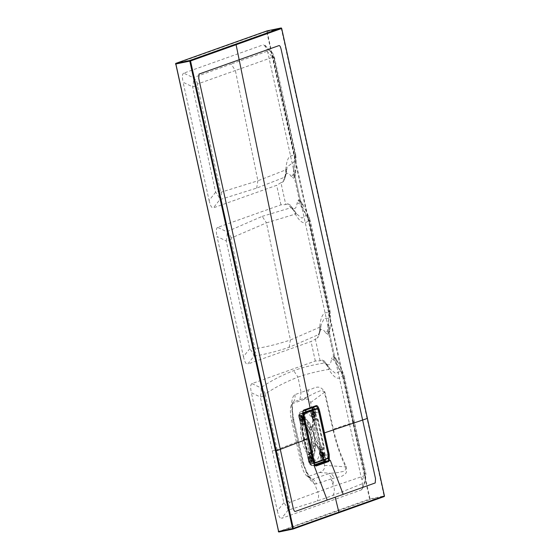 <?xml version="1.0" encoding="UTF-8"?>
<svg xmlns="http://www.w3.org/2000/svg" width="560" height="560" viewBox="0 0 560 560"><rect width="100%" height="100%" fill="white"/><g stroke="black" fill="none" stroke-linecap="round" stroke-linejoin="round"><path stroke-width="0.42" stroke-dasharray="2.8 2.1" d="M311.178 458.955L311.423 458.899A5.404 1.624 78.3 0 0 311.332 458.5A3.199 0.966 -101.7 0 1 311.206 457.926L312.179 455.742L311.101 457.716A5.509 1.659 78.3 0 0 309.029 454.09A3.199 0.966 -101.7 0 1 308.875 454.146A3.199 0.966 -101.7 0 1 308.84 454.153A5.404 1.624 78.3 0 0 308.784 454.16A5.404 1.624 78.3 0 0 308.721 454.174L307.447 454.839L308.777 460.894A3.605 1.085 78.3 0 0 310.163 463.946A3.605 1.085 78.3 0 0 310.534 464.051A3.605 1.085 78.3 0 0 310.583 464.044L312.354 463.407L311.423 458.899L312.543 458.668L313.488 462.959L310.352 463.883A3.402 1.022 -101.7 0 1 309.96 463.792A3.402 1.022 -101.7 0 1 308.651 460.908L307.321 454.86L308.574 454.412A5.201 1.561 -101.7 0 1 308.693 454.384A3.402 1.022 78.3 0 0 308.742 454.377A5.208 1.568 -101.7 0 1 311.052 458.409A3.402 1.022 78.3 0 0 311.087 458.57A5.201 1.561 -101.7 0 1 311.178 458.955L312.354 463.407L323.547 459.816L321.384 460.194L323.162 459.557A3.605 1.085 78.3 0 0 323.414 455.679L322.084 449.624L320.726 449.897A5.404 1.624 78.3 0 0 320.614 449.953A3.199 0.966 -101.7 0 1 320.509 450.002A3.199 0.966 -101.7 0 1 320.446 450.009L320.565 448.28L316.47 441.133A7.994 2.401 -101.7 0 1 314.048 430.101L314.629 421.288L313.747 419.531A3.199 0.966 -101.7 0 1 313.873 419.468A3.199 0.966 -101.7 0 1 313.908 419.461A5.404 1.624 78.3 0 0 313.964 419.454A5.404 1.624 78.3 0 0 314.027 419.44L315.301 418.775L313.971 412.72A3.605 1.085 78.3 0 0 312.256 409.556M301.791 423.556L300.538 424.004L299.208 417.956A3.402 1.022 -101.7 0 1 299.208 414.512A3.402 1.022 -101.7 0 1 299.446 414.288L301.217 413.658L302.162 417.956A5.201 1.561 -101.7 0 1 302.246 418.341A3.402 1.022 78.3 0 0 302.281 418.509A5.208 1.568 -101.7 0 1 301.952 423.479A3.402 1.022 78.3 0 0 301.903 423.507A5.201 1.561 -101.7 0 1 301.791 423.556L302.022 423.717A5.404 1.624 78.3 0 0 302.141 423.661A3.199 0.966 -101.7 0 1 302.246 423.612A3.199 0.966 -101.7 0 1 302.309 423.605L304.164 424.067A3.199 0.966 78.3 0 0 303.366 423.381A3.199 0.966 78.3 0 0 303.261 423.43A5.404 1.624 -101.7 0 1 303.142 423.486L300.769 424.165L303.142 423.486A1.4 1.337 70.4 0 1 304.752 424.578A6.804 2.044 78.3 0 0 304.899 424.508A1.799 0.539 -101.7 0 1 305.41 424.872L309.932 432.768A6.601 1.988 -101.7 0 1 311.934 441.882L311.29 451.619A1.799 0.539 -101.7 0 1 311.003 452.277A6.804 2.044 78.3 0 0 310.849 452.305L309.589 452.753L303.492 425.026L304.752 424.578M310.422 410.585L311.325 414.715A5.404 1.624 78.3 0 0 311.423 415.114A3.199 0.966 -101.7 0 1 311.542 415.688L312.921 418.306L312.34 427.119A7.994 2.401 -101.7 0 1 311.864 429.31A7.994 2.401 -101.7 0 1 311.227 429.982A7.994 2.401 -101.7 0 1 309.106 428.267L304.423 420.42A1.4 0.98 -29.8 0 0 305.795 419.083A1.799 0.539 -101.7 0 1 305.34 417.76A6.804 2.044 78.3 0 0 305.235 417.249L304.29 412.951L312.41 410.06L313.355 414.358A6.804 2.044 78.3 0 0 313.474 414.862A1.799 0.539 -101.7 0 1 313.628 416.29L312.984 426.027A6.601 1.988 -101.7 0 1 310.317 426.979L305.795 419.083M301.651 418.138A3.402 1.022 78.3 0 0 300.342 415.254A3.402 1.022 78.3 0 0 299.677 418.691A3.402 1.022 78.3 0 0 301.644 421.575A3.402 1.022 78.3 0 0 301.651 418.138M313.656 413.861A3.402 1.022 78.3 0 0 312.347 410.977A3.402 1.022 78.3 0 0 311.682 414.414A3.402 1.022 78.3 0 0 313.656 417.298A3.402 1.022 78.3 0 0 313.656 413.861M310.254 410.438L312.025 409.808A3.402 1.022 -101.7 0 1 313.726 412.776L315.056 418.831L313.803 419.279A5.201 1.561 -101.7 0 1 313.684 419.307A3.402 1.022 78.3 0 0 313.635 419.314A5.208 1.568 -101.7 0 1 312.515 418.327A5.208 1.568 -101.7 0 1 311.325 415.282A3.402 1.022 78.3 0 0 311.29 415.121A5.201 1.561 -101.7 0 1 311.199 414.736L310.296 410.627M322.672 454.86A3.402 1.022 78.3 0 0 321.363 451.983A3.402 1.022 78.3 0 0 320.698 455.413A3.402 1.022 78.3 0 0 322.665 458.304A3.402 1.022 78.3 0 0 322.672 454.86M323.169 455.735A3.402 1.022 -101.7 0 1 322.931 459.403L321.16 460.033L320.215 455.735A5.201 1.561 -101.7 0 1 320.131 455.35A3.402 1.022 78.3 0 0 320.096 455.182A5.208 1.568 -101.7 0 1 319.907 451.486A5.208 1.568 -101.7 0 1 320.425 450.212A3.402 1.022 78.3 0 0 320.474 450.184A5.201 1.561 -101.7 0 1 320.586 450.135L321.839 449.687L323.169 455.735L327.901 454.748A3.605 1.085 -101.7 0 1 327.642 458.633L322.931 459.403M310.667 459.144A3.402 1.022 78.3 0 0 309.358 456.26A3.402 1.022 78.3 0 0 308.693 459.697A3.402 1.022 78.3 0 0 310.66 462.581A3.402 1.022 78.3 0 0 310.667 459.144M305.41 424.872A1.4 0.98 -29.8 0 0 305.319 424.452A1.4 0.98 -29.8 0 0 304.178 424.074L308.868 431.949A7.994 2.401 -101.7 0 1 311.29 442.974L310.485 452.753L309.008 454.083L310.366 452.879L310.611 451.955L311.192 443.142A8.204 2.464 78.3 0 0 308.707 431.823L304.612 424.676L302.316 423.57A5.509 1.659 78.3 0 0 302.61 419.097L304.409 420.406L302.617 418.866A3.199 0.966 -101.7 0 1 302.491 418.299A5.404 1.624 78.3 0 0 302.407 417.893L301.364 413.42L299.593 414.057A3.605 1.085 78.3 0 0 299.334 414.288A3.605 1.085 78.3 0 0 299.334 417.935L300.664 423.99L301.784 423.759A1.603 1.526 70.4 0 1 303.625 425.012L309.722 452.739A1.603 1.526 70.4 0 1 308.567 454.608L307.447 454.636M313.782 413.84A3.199 0.966 -101.7 0 1 313.782 417.081A3.199 0.966 -101.7 0 1 313.516 417.298A3.199 0.966 -101.7 0 1 311.927 414.358A3.199 0.966 -101.7 0 1 312.221 411.033A3.199 0.966 -101.7 0 1 312.55 411.131A3.199 0.966 -101.7 0 1 313.782 413.84M322.798 454.846A3.199 0.966 -101.7 0 1 322.798 458.087A3.199 0.966 -101.7 0 1 322.532 458.304A3.199 0.966 -101.7 0 1 320.943 455.364A3.199 0.966 -101.7 0 1 321.237 452.032A3.199 0.966 -101.7 0 1 321.566 452.13A3.199 0.966 -101.7 0 1 322.798 454.846M301.777 418.117A3.199 0.966 -101.7 0 1 301.777 421.358A3.199 0.966 -101.7 0 1 301.511 421.582A3.199 0.966 -101.7 0 1 299.922 418.635A3.199 0.966 -101.7 0 1 300.216 415.31A3.199 0.966 -101.7 0 1 300.545 415.408A3.199 0.966 -101.7 0 1 301.777 418.117M310.793 459.123A3.199 0.966 -101.7 0 1 310.793 462.364A3.199 0.966 -101.7 0 1 310.527 462.581A3.199 0.966 -101.7 0 1 308.938 459.641A3.199 0.966 -101.7 0 1 309.232 456.316A3.199 0.966 -101.7 0 1 309.561 456.414A3.199 0.966 -101.7 0 1 310.793 459.123M302.162 417.956L303.527 417.662A5.404 1.624 -101.7 0 1 303.611 418.068A3.199 0.966 78.3 0 0 304.409 420.406L308.924 428.463A8.204 2.464 78.3 0 0 311.759 429.527A8.204 2.464 78.3 0 0 312.242 427.287L312.823 418.474L311.549 415.919A5.509 1.659 78.3 0 0 312.641 418.537A5.509 1.659 78.3 0 0 313.509 419.489A5.509 1.659 78.3 0 0 313.628 419.545L314.384 421.197L313.796 430.01A8.204 2.464 78.3 0 0 316.288 441.329L320.376 448.476L320.334 450.065A5.509 1.659 78.3 0 0 319.942 451.248A5.509 1.659 78.3 0 0 320.04 454.538L320.586 452.746L320.131 454.748A3.199 0.966 -101.7 0 1 320.257 455.315A5.404 1.624 78.3 0 0 320.341 455.721L321.16 460.033L322.511 459.956M313.985 456.323A1.4 0.903 -176.2 0 0 312.186 455.721L312.998 445.963A7.994 2.401 -101.7 0 1 314.307 443.058A7.994 2.401 -101.7 0 1 315.161 443.422A7.994 2.401 -101.7 0 1 316.225 444.808L320.383 452.585L316.064 444.682A8.204 2.464 78.3 0 0 314.972 443.261A8.204 2.464 78.3 0 0 312.753 445.865L312.179 455.742A3.199 0.966 78.3 0 0 312.452 458.269A5.404 1.624 -101.7 0 1 312.543 458.668L314.251 458.255A6.804 2.044 78.3 0 0 314.139 457.751A1.799 0.539 -101.7 0 1 313.985 456.323L314.629 446.586A6.601 1.988 -101.7 0 1 317.296 445.634L321.811 453.53A1.799 0.539 -101.7 0 1 322.266 454.853A6.804 2.044 78.3 0 0 322.371 455.364L323.316 459.655L315.196 462.546L314.251 458.255M312.697 417.634L313.509 419.489M322.196 447.734L317.674 439.838A6.601 1.988 -101.7 0 1 315.672 430.724L316.316 420.987A1.799 0.539 -101.7 0 1 316.61 420.336A6.804 2.044 78.3 0 0 316.757 420.301L318.017 419.853L324.114 447.58L322.854 448.028A6.804 2.044 78.3 0 0 322.714 448.098A1.799 0.539 -101.7 0 1 322.196 447.734A1.4 0.98 150.2 0 1 320.824 449.071L320.446 450.009M320.383 452.585L320.523 449.771M313.803 419.279L315.154 419.209A5.404 1.624 -101.7 0 1 315.084 419.223A5.404 1.624 -101.7 0 1 315.028 419.23A3.199 0.966 78.3 0 0 315 419.237A3.199 0.966 78.3 0 0 314.517 420.378L314.517 420.378A1.4 0.903 3.8 0 1 316.316 420.987M320.215 455.735L321.461 455.49A5.404 1.624 -101.7 0 1 321.377 455.084A3.199 0.966 78.3 0 0 320.586 452.746L320.586 452.732A1.4 0.98 -29.8 0 1 321.72 453.103L317.198 445.207A1.4 0.98 -29.8 0 0 316.225 444.808L316.064 444.682M308.574 454.412L309.841 453.943A5.404 1.624 -101.7 0 1 309.904 453.929A5.404 1.624 -101.7 0 1 309.96 453.915A3.199 0.966 78.3 0 0 309.995 453.915A3.199 0.966 78.3 0 0 310.478 452.774L310.478 452.774A1.4 0.903 -176.2 0 0 311.381 451.983A1.4 0.903 -176.2 0 0 311.29 451.619M304.395 412.734L301.217 413.658L302.582 413.364L303.527 417.662L305.235 417.249M321.986 449.449L323.204 449.393A1.603 1.526 -109.6 0 0 324.359 447.524L318.262 419.797A1.603 1.526 -109.6 0 0 316.421 418.544L315.056 418.831L316.407 418.754L315.154 419.209A1.4 1.337 -109.6 0 1 316.757 420.301M311.052 458.409L311.206 457.926M302.281 418.509L302.617 418.866M302.316 423.577L301.952 423.479M311.325 415.282L311.542 415.688M320.096 455.182L320.131 454.748M320.474 450.184L321.734 449.722A3.199 0.966 78.3 0 1 321.629 449.771A3.199 0.966 78.3 0 1 320.824 449.085L320.607 449.211M320.565 448.28L320.376 448.476A8.05 2.422 78.3 0 0 320.159 451.829L320.32 451.955M314.629 421.288L314.384 421.197A8.05 2.422 78.3 0 1 312.823 418.474L312.921 418.306M304.773 424.802L304.612 424.676A8.05 2.422 78.3 0 0 304.836 421.316L305.018 421.12M310.709 451.787L310.611 451.955A8.05 2.422 78.3 0 1 312.172 454.678L312.417 454.776M303.338 417.221L300.153 417.844C299.537 414.568 299.663 412.601 300.545 411.943L303.324 410.928C302.344 411.649 302.204 413.77 302.918 417.291L312.361 460.264L314.44 465.108L315.336 465.416L312.207 465.619L315.203 465.444M278.733 531.902L370.006 499.527L370.048 498.876L266.987 30.898L266.679 31.367L369.558 498.995L278.411 531.685M274.169 58.184L295.246 154.686L295.169 156.506C289.898 153.573 286.776 157.871 285.81 169.414L285.551 169.96L257.894 180.789L235.382 70.525L273.469 56.959L274.169 58.184A10.003 0.427 -12.3 0 0 274.603 57.96A10.003 0.427 -12.3 0 0 273.462 58.009L267.736 52.136L361.977 480.76L364.777 473.865L365.904 473.732L365.421 473.928L365.316 475.419L333.592 486.276C332.983 484.624 330.001 476.917 331.842 480.795C332.745 482.986 333.298 483.749 333.494 483.091L332.206 478.534L342.139 476.161C343.889 474.509 348.243 474.46 345.982 466.13C340.634 455 336.434 442.673 333.396 429.149L324.926 392.119C318.598 382.382 312.907 389.928 308.063 389.942L301.105 392.427L297.983 377.132C307.118 373.877 317.317 371.308 328.58 369.418L329.042 369.733C334.551 378.749 339.192 380.597 342.965 375.27L343.812 376.866L353.787 422.296L332.906 429.303C335.986 442.974 340.214 455.497 345.59 466.886C346.388 472.766 341.348 471.114 339.276 472.395L330.589 473.305A10.003 9.408 78.3 0 1 334.299 478.198M329.042 369.733A10.003 6.503 150.2 0 0 328.524 366.611A10.003 6.503 150.2 0 0 328.202 366.128L324.471 362.992C313.124 364.784 302.869 367.332 293.692 370.643C281.323 375.417 270.368 381.143 260.827 387.807C261.464 389.585 261.289 392.651 260.316 396.998L283.857 502.698C286.552 506.135 287.966 508.606 288.099 510.125L317.1 501.067L332.913 495.432L364.168 483.014L365.47 481.068L364.777 473.865L343.245 376.649L343.007 372.61L340.312 371.161L335.685 373.492L330.05 368.977L324.548 361.424A18.011 5.418 78.3 0 0 325.304 362.544A18.011 5.418 78.3 0 0 331.464 358.96L334.061 360.129L340.312 371.161A10.003 8.785 -149.1 0 1 342.965 375.27M365.316 475.419A10.003 9.485 -111.6 0 1 364.168 483.014L361.368 489.909L281.603 518.336L288.099 510.125A10.003 9.576 72.6 0 0 289.324 502.495L288.631 501.284L277.039 449.645L298.326 441.462L303.107 462.686C306.11 474.117 309.904 481.124 314.489 483.721L317.814 491.897L289.324 502.495M220.43 190.918A10.003 0.392 -12.3 0 1 215.614 192.213L209.097 200.452L183.12 82.285L192.633 86.807A10.003 0.385 -12.2 0 0 197.407 85.54L197.505 84.021L235.382 70.525L231.098 64.036L193.242 77.658C193.816 79.408 193.613 82.46 192.633 86.807L215.614 192.213C218.302 195.657 219.702 198.142 219.828 199.668A10.003 9.597 -106.2 0 0 221.109 192.192L220.43 190.918L197.407 85.54M272.153 450.982L277.039 449.645L265.209 394.107C274.729 387.548 285.656 381.892 297.983 377.132L293.692 370.643M311.234 479.066L310.331 478.527L302.281 462.826L292.691 419.888L292.446 402.99L293.594 401.94L299.852 399.742L301.105 392.427L294.868 394.646C291.165 397.432 290.717 405.86 293.524 419.937L303.387 462.602L300.951 463.015L291.508 420.056A15.309 4.606 -101.7 0 1 291.515 404.565A15.309 4.606 -101.7 0 1 292.593 403.557L303.548 399.658C307.468 398.342 309.841 399.308 310.653 402.549L324.457 465.318C325.08 468.629 323.449 471.016 319.564 472.486L308.609 476.392A15.309 4.606 -101.7 0 1 306.845 475.972A15.309 4.606 -101.7 0 1 300.951 463.015M319.739 326.76L319.48 327.327L290.402 339.99L266.483 222.866L295.085 214.179L295.526 214.473C300.944 223.545 305.41 225.218 308.924 219.492L309.743 221.025L329.483 311.381L329.406 313.278C324.023 310.863 320.803 315.357 319.739 326.76A10.003 5.838 3.9 0 1 320.495 329.266A10.003 5.838 3.9 0 1 320.376 329.945L321.132 324.66L324.156 318.549L328.72 318.185L327.572 330.645L325.738 332.927A18.011 5.418 78.3 0 0 319.193 332.997A18.011 5.418 78.3 0 0 318.822 335.391L320.376 329.945L318.822 335.391M231.07 239.617L231.126 238.07L266.483 222.866L262.199 216.37L226.793 231.742C227.402 233.513 227.22 236.572 226.24 240.919A10.003 0.392 -12.3 0 0 231.07 239.617L254.625 347.361L255.276 348.677A10.003 9.66 78.3 0 1 253.939 356.174C264.936 354.403 276.668 351.449 289.149 347.305L318.374 334.677L320.047 331.73L321.132 324.66L319.193 332.997M289.149 347.305L290.402 339.99C277.963 344.113 266.252 347.004 255.276 348.677M254.625 347.361A10.003 0.392 -12.3 0 1 249.753 348.677L243.439 356.657L217.035 236.544L226.24 240.919L249.753 348.677C252.441 352.121 253.834 354.62 253.939 356.174L247.688 364.077L311.01 341.516L317.331 338.17L318.612 336.546M265.209 394.107A10.003 9.632 59.2 0 0 260.827 387.807L251.979 383.607L315.308 361.039L320.096 360.766L322.14 360.038L324.471 362.992A10.003 9.38 79.5 0 1 328.58 369.418M231.126 238.07A10.003 9.597 64.4 0 0 226.793 231.742L217.637 227.395L280.959 204.834L285.754 204.554L280.945 182.686L282.989 181.958L284.27 180.341L286.37 172.592L287.126 166.992L294.434 161.448L293.23 174.433L291.396 176.715L293.601 178.164A8.239 2.478 78.3 0 0 293.839 178.066L294.371 177.513L299.334 200.102L298.662 199.983A8.239 2.478 78.3 0 0 298.41 200.06L297.115 202.755L299.712 203.917L306.222 215.376L301.931 218.113L296.562 213.934L290.206 205.212A18.011 5.418 78.3 0 0 290.955 206.339A18.011 5.418 78.3 0 0 297.115 202.755M280.945 182.686L276.668 185.304L213.346 207.872L219.828 199.668L256.641 188.104L284.368 177.338L286.034 174.419L286.37 172.592A10.003 6.027 3.4 0 0 286.489 171.85L286.034 174.419M285.754 204.554L287.791 203.826L290.885 207.746L262.199 216.37M256.641 188.104L257.894 180.789L221.109 192.192M302.876 412.888L299.411 414.12L299.159 417.97L308.602 460.943L310.387 464.051L322.966 459.571L323.225 455.728L313.845 413.077L311.99 409.64L310.373 410.242M306.082 413.609A23.807 7.161 78.3 0 0 302.834 421.288A23.807 7.161 78.3 0 0 309.68 454.44A23.807 7.161 78.3 0 0 319.466 443.905A23.807 7.161 78.3 0 0 306.082 413.609M303.023 420.161A18.011 5.418 -101.7 0 1 303.247 420.098A18.011 5.418 -101.7 0 1 312.193 436.639A18.011 5.418 -101.7 0 1 310.534 455.371A18.011 5.418 -101.7 0 1 301.665 439.201A18.011 5.418 -101.7 0 1 303.023 420.161M175.546 63.84L266.679 31.367M280.959 204.834L276.668 185.304M217.637 227.395C216.132 228.165 215.929 231.217 217.035 236.544M243.439 356.657C244.671 361.942 246.085 364.413 247.688 364.077M315.308 361.039L311.01 341.516M251.979 383.607C250.474 384.377 250.278 387.422 251.377 392.756L260.316 396.998A10.003 0.392 -12.4 0 0 265.195 395.668M288.631 501.284A10.003 0.476 -13.2 0 1 283.857 502.698L277.354 510.916L251.377 392.756M277.354 510.916C278.586 516.194 280 518.672 281.603 518.336M361.368 489.909L362.299 488.88C362.894 487.277 362.789 484.568 361.977 480.76M267.736 52.136L264.978 45.234L263.487 44.716L269.213 50.589L231.098 64.036M197.505 84.021A10.003 9.541 70 0 0 193.242 77.658L183.722 73.143L263.487 44.716M183.722 73.143C182.217 73.913 182.014 76.958 183.12 82.285M209.097 200.452C210.329 205.73 211.743 208.208 213.346 207.872M353.787 422.296L353.22 422.093L353.787 422.296L365.421 473.928M332.913 495.432C334.579 492.541 334.803 489.489 333.592 486.276L317.814 491.897C319.018 495.117 318.78 498.169 317.1 501.06M314.489 483.721L316.512 483.896L332.206 478.527L328.51 473.774L312.753 479.22L311.234 479.059L314.489 483.721M303.107 462.686L303.387 462.602C306.292 472.227 308.616 477.54 310.359 478.548L306.845 475.972M314.783 409.031L325.311 455.217L325.668 459.34M314.517 464.814L312.34 465.591C311.325 465.619 310.415 464.03 309.603 460.817L304.878 439.327L308.07 438.718M325.738 332.927L327.943 334.369A8.239 2.478 78.3 0 0 328.188 334.271L328.713 333.725L333.683 356.314L333.004 356.188A8.239 2.478 78.3 0 0 332.759 356.265L331.464 358.96M322.14 360.038L324.205 360.92L330.05 368.977L325.304 362.544M287.791 203.826L289.856 204.715L293.993 209.965L290.885 207.746A10.003 9.464 -104.8 0 1 295.085 214.179M291.396 176.715A18.011 5.418 78.3 0 0 284.851 176.792A18.011 5.418 78.3 0 0 284.48 179.179M328.188 334.271A12.005 8.967 22.1 0 0 329.238 332.514A12.005 8.967 22.1 0 0 328.475 325.486L328.055 326.508L328.748 329.574L328.713 333.725M328.895 333.368L329.238 332.514A12.005 12.005 0 0 0 330.12 327.74L330.12 327.74A12.005 4.578 178.8 0 1 327.572 330.645A12.005 6.209 -139.2 0 1 327.943 334.369M333.683 356.314L335.349 359.597L335.993 362.6L336.819 363.447A12.005 8.414 135.7 0 0 335.055 357.567L335.055 357.567A12.005 8.414 135.7 0 0 333.004 356.188M299.334 200.102L301.007 203.385L301.651 206.395L302.47 207.235A12.005 8.414 135.7 0 0 300.713 201.355L300.713 201.355A12.005 8.414 135.7 0 0 298.662 199.983M293.839 178.066A12.005 8.967 22.1 0 0 294.896 176.302A12.005 8.967 22.1 0 0 294.126 169.281L293.713 170.296L294.406 173.362L294.371 177.513M294.546 177.156L294.896 176.302A12.005 12.005 0 0 0 295.778 171.528L295.778 171.528A12.005 4.578 -1.2 0 0 294.126 169.281L294.581 154.497L273.462 58.009L271.53 51.961L269.213 50.589A10.003 9.527 -109.2 0 1 273.469 56.959M299.852 399.742L306.831 397.208L315.273 392.84C318.15 392.336 321.209 388.647 324.443 392.259L324.926 392.119M295.169 156.506A10.003 9.03 123.7 0 1 294.434 161.448L296.128 158.823L294.581 154.497A10.003 0.413 -12.4 0 1 295.722 154.441L296.128 158.823L295.778 171.528A12.005 4.578 -1.2 0 1 293.23 174.433A12.005 6.209 40.8 0 1 293.601 178.164M329.406 313.278A10.003 9.03 -60.7 0 1 328.72 318.185L330.442 315.497L328.888 311.171L309.106 220.829L308.868 216.79L306.222 215.376A10.003 8.771 27.5 0 1 308.924 219.492M329.483 311.381A10.003 0.413 167.6 0 0 330.036 311.115L330.442 315.497L330.12 327.74A12.005 4.578 178.8 0 0 328.475 325.486L328.888 311.171A10.003 0.413 167.6 0 1 330.036 311.115L310.247 220.773A10.003 0.413 167.6 0 0 309.106 220.829L302.47 207.235A12.005 3.696 156.7 0 0 303.149 204.995L303.149 204.995A12.005 3.696 156.7 0 0 299.712 203.917A12.005 6.678 112 0 0 298.41 200.06M294.623 210.889L294.966 211.421A10.003 6.72 -29.3 0 0 294.623 210.889M362.299 488.88L365.47 481.068L365.904 473.732L344.386 376.593A10.003 0.406 167.6 0 0 343.245 376.649L336.819 363.447A12.005 3.696 156.7 0 0 337.491 361.207A12.005 3.696 156.7 0 0 334.061 360.129A12.005 6.678 -68 0 0 332.759 356.265M343.812 376.866A10.003 0.406 167.6 0 0 344.386 376.593L343.007 372.61L337.491 361.207A12.005 12.005 0 0 0 335.055 357.567L334.215 356.699M384.468 495.908L384.013 496.629L370.006 499.527L369.544 499.212M281.694 28.469L281.274 28.525L384.055 495.985L369.558 498.995M303.548 399.658L306.831 397.208A10.003 9.499 -111 0 0 308.063 389.942M324.457 465.318L345.59 466.886A10.003 3.857 -23.8 0 0 345.982 466.13M295.246 154.686A10.003 0.413 -12.4 0 0 295.722 154.441L274.603 57.96C273.861 55.104 272.839 53.102 271.537 51.961L264.978 45.234M285.81 169.414A10.003 6.027 3.4 0 1 286.489 171.85L287.126 166.985L284.851 176.792M282.989 181.958L284.368 177.338A10.003 9.471 -112.3 0 0 285.551 169.96M319.48 327.327A10.003 9.373 64.4 0 1 318.374 334.677L317.331 338.17M299.866 200.494L300.713 201.355A12.005 12.005 0 0 1 303.149 204.995L308.868 216.79L310.247 220.773A10.003 0.413 167.6 0 1 309.743 221.025M295.526 214.473A10.003 6.72 -29.3 0 0 294.973 211.421L296.562 213.934M311.087 458.57L314.139 457.751M320.586 450.135L323.204 449.393M322.714 448.098A1.4 1.323 56.8 0 1 321.734 449.722A5.404 1.624 -101.7 0 1 321.846 449.666A1.4 1.337 -109.6 0 0 322.854 448.028M301.903 423.507L303.261 423.43A1.4 1.323 -123.2 0 1 304.899 424.508M311.199 414.736L312.445 414.484L311.507 410.2M311.29 415.121L312.543 414.883A5.404 1.624 -101.7 0 1 312.445 414.484L313.418 414.323L312.473 410.032L311.577 410.172M299.446 414.288L302.869 413.378M313.726 412.776L318.458 411.796L328.16 454.706M313.775 463.379L310.352 463.883M308.651 460.908L312.788 460.068M303.338 417.109L299.208 417.956M300.538 424.004L301.784 423.759M314.72 413.644A3.199 0.966 78.3 0 0 313.159 410.837A3.199 0.966 78.3 0 0 312.865 414.169A3.199 0.966 78.3 0 0 314.454 417.109A3.199 0.966 78.3 0 0 314.72 413.644M315.63 413.518A1.799 0.539 -101.7 0 1 315.189 415.317A1.799 0.539 -101.7 0 1 314.524 412.272A1.799 0.539 -101.7 0 1 315.63 413.518M321.909 455.301A3.199 0.966 78.3 0 0 323.47 458.115A3.199 0.966 78.3 0 0 323.736 454.65A3.199 0.966 78.3 0 0 322.175 451.843A3.199 0.966 78.3 0 0 321.909 455.301M323.617 454.888A1.799 0.539 -101.7 0 1 324.051 453.096A1.799 0.539 -101.7 0 1 324.723 456.134A1.799 0.539 -101.7 0 1 323.617 454.888M300.881 418.579A3.199 0.966 78.3 0 0 302.449 421.386A3.199 0.966 78.3 0 0 302.715 417.928A3.199 0.966 78.3 0 0 301.154 415.114A3.199 0.966 78.3 0 0 300.881 418.579M302.589 418.166A1.799 0.539 -101.7 0 1 303.03 416.367A1.799 0.539 -101.7 0 1 303.702 419.412A1.799 0.539 -101.7 0 1 302.589 418.166M311.731 458.927A3.199 0.966 78.3 0 0 310.163 456.12A3.199 0.966 78.3 0 0 309.869 459.452A3.199 0.966 78.3 0 0 311.465 462.392A3.199 0.966 78.3 0 0 311.731 458.927M312.634 458.801A1.799 0.539 -101.7 0 1 312.2 460.6A1.799 0.539 -101.7 0 1 311.528 457.555A1.799 0.539 -101.7 0 1 312.634 458.801M307.321 454.86L309.841 453.943A1.4 1.337 -109.6 0 0 310.849 452.305M311.003 452.277A1.4 1.337 84.8 0 1 309.96 453.915L308.693 454.384M321.16 460.033L322.406 459.781L321.461 455.49L322.371 455.364M322.266 454.853L320.131 455.35M316.61 420.336A1.4 1.337 -95.2 0 0 315.028 419.23L313.684 419.307M305.34 417.76L302.246 418.341M313.628 416.29A1.4 0.903 3.8 0 1 313.719 416.654A1.4 0.903 3.8 0 1 312.823 417.424A3.199 0.966 78.3 0 0 312.543 414.883L313.474 414.862M324.359 447.524L324.114 447.58A1.4 1.337 70.4 0 1 323.106 449.218L320.509 450.002M317.674 439.838A1.4 0.98 150.2 0 1 316.47 441.133L316.288 441.329M315.672 430.724A1.4 0.903 -176.2 0 0 314.048 430.101L313.796 430.01M316.421 418.544L316.407 418.754A1.4 1.337 70.4 0 1 318.017 419.853L318.262 419.797M315.427 462.707L313.474 463.176M314.629 446.586A1.4 0.903 -176.2 0 0 312.998 445.963L312.753 445.865M317.296 445.634A1.4 0.98 -29.8 0 0 317.198 445.207L314.307 443.058M321.811 453.53A1.4 0.98 -29.8 0 0 321.72 453.103L323.547 459.816M322.406 459.781L323.547 459.774L322.406 459.781M310.317 426.979A1.4 0.98 150.2 0 1 309.106 428.267L308.924 428.463M312.984 426.027A1.4 0.903 3.8 0 1 313.075 426.391A1.4 0.903 3.8 0 1 312.34 427.119L312.242 427.287M313.355 414.358L313.719 416.654L313.075 426.391L311.227 429.982M308.567 454.608L308.581 454.391A1.4 1.337 -109.6 0 0 309.589 452.753L303.485 425.033A1.4 1.337 -109.6 0 0 301.889 423.934L303.625 425.012M309.932 432.768A1.4 0.98 -29.8 0 0 309.841 432.348A1.4 0.98 -29.8 0 0 308.868 431.949L308.707 431.823M311.934 441.882A1.4 0.903 3.8 0 1 312.025 442.246A1.4 0.903 3.8 0 1 311.29 442.974L311.192 443.142M316.701 408.632A3.605 1.085 -101.7 0 1 318.458 411.796L318.71 411.747M308.784 454.16L310.009 453.894L308.756 454.342L309.722 452.739M302.484 413.189L301.364 413.42M314.44 465.108L315.126 465.668M312.207 465.619C310.128 465.115 308.896 463.568 308.518 460.985L312.788 460.215M266.784 31.542L281.274 28.525L280.994 28M310.436 462.875A3.472 1.043 -101.7 0 1 308.462 458.101A3.472 1.043 -101.7 0 1 310.177 457.485A3.472 1.043 -101.7 0 1 310.436 462.875M301.42 421.869A3.472 1.043 -101.7 0 1 299.446 417.095A3.472 1.043 -101.7 0 1 301.161 416.479A3.472 1.043 -101.7 0 1 301.42 421.869M313.432 417.592A3.472 1.043 -101.7 0 1 311.451 412.818A3.472 1.043 -101.7 0 1 313.173 412.202A3.472 1.043 -101.7 0 1 313.432 417.592M322.441 458.598A3.472 1.043 -101.7 0 1 320.467 453.817A3.472 1.043 -101.7 0 1 322.189 453.208A3.472 1.043 -101.7 0 1 322.441 458.598M319.564 472.486L330.589 473.305L328.51 473.774M308.609 476.392L312.753 479.22A10.003 9.541 -110.5 0 1 316.512 483.896M310.653 402.549L324.443 392.259L332.906 429.303M294.868 394.646A10.003 9.555 71.4 0 1 293.594 401.94L292.593 403.557M291.508 420.056L293.825 419.783L298.627 441.294M304.654 419.825A18.011 5.418 78.3 0 0 303.289 438.865A18.011 5.418 78.3 0 0 312.165 455.035A18.011 5.418 78.3 0 0 312.382 454.972A18.011 5.418 78.3 0 0 313.74 435.932A18.011 5.418 78.3 0 0 304.871 419.762A18.011 5.418 78.3 0 0 304.654 419.825M304.941 419.524A18.242 5.488 -101.7 0 1 314.069 435.47A18.242 5.488 -101.7 0 1 312.774 455.133A18.242 5.488 -101.7 0 1 307.706 450.807A18.242 5.488 -101.7 0 1 302.456 425.411A18.242 5.488 -101.7 0 1 304.941 419.524M312.725 411.453A2.688 0.805 78.3 0 0 312.536 414.351A2.688 0.805 78.3 0 0 313.88 416.696A2.688 0.805 78.3 0 0 313.887 416.689A2.688 0.805 78.3 0 0 314.09 413.91A2.688 0.805 78.3 0 0 312.802 411.439A2.688 0.805 78.3 0 0 312.725 411.453M313.383 411.439A2.562 0.77 -101.7 0 1 313.46 411.432A2.562 0.77 -101.7 0 1 314.692 413.791A2.562 0.77 -101.7 0 1 314.496 416.444A2.562 0.77 -101.7 0 1 314.482 416.451A2.562 0.77 -101.7 0 1 313.201 414.204A2.562 0.77 -101.7 0 1 313.383 411.439M314.937 415.555A1.778 0.532 78.3 0 0 314.804 412.797A1.778 0.532 78.3 0 0 313.922 413.105A1.778 0.532 78.3 0 0 314.937 415.555M322.896 457.702A2.688 0.805 78.3 0 0 322.903 457.695A2.688 0.805 78.3 0 0 323.106 454.916A2.688 0.805 78.3 0 0 321.818 452.445A2.688 0.805 78.3 0 0 321.524 455.224A2.688 0.805 78.3 0 0 322.896 457.702L322.749 457.814C323.54 459.277 321.776 450.723 321.629 452.403L322.476 452.431A2.562 0.77 -101.7 0 1 323.708 454.797A2.562 0.77 -101.7 0 1 323.512 457.45A2.562 0.77 -101.7 0 1 322.217 455.21A2.562 0.77 -101.7 0 1 322.399 452.445A2.562 0.77 -101.7 0 1 322.476 452.431C323.918 451.913 325.059 457.52 323.512 457.45A2.562 0.77 -101.7 0 1 323.498 457.45L322.903 457.695M323.19 453.089A1.778 0.532 78.3 0 0 323.316 455.847A1.778 0.532 78.3 0 0 324.198 455.532A1.778 0.532 78.3 0 0 323.19 453.089M309.736 456.736A2.688 0.805 78.3 0 0 309.54 459.634A2.688 0.805 78.3 0 0 310.884 461.979A2.688 0.805 78.3 0 0 310.898 461.972A2.688 0.805 78.3 0 0 311.101 459.193A2.688 0.805 78.3 0 0 309.813 456.722A2.688 0.805 78.3 0 0 309.736 456.736M310.394 456.722A2.562 0.77 -101.7 0 1 310.464 456.715A2.562 0.77 -101.7 0 1 311.696 459.074A2.562 0.77 -101.7 0 1 311.507 461.727A2.562 0.77 -101.7 0 1 311.493 461.734A2.562 0.77 -101.7 0 1 310.212 459.487A2.562 0.77 -101.7 0 1 310.394 456.722M311.941 460.838A1.778 0.532 78.3 0 0 311.808 458.08A1.778 0.532 78.3 0 0 310.933 458.388A1.778 0.532 78.3 0 0 311.941 460.838M300.72 415.737A2.688 0.805 78.3 0 0 300.531 418.628A2.688 0.805 78.3 0 0 301.868 420.973A2.688 0.805 78.3 0 0 301.882 420.973A2.688 0.805 78.3 0 0 302.085 418.194A2.688 0.805 78.3 0 0 300.797 415.723A2.688 0.805 78.3 0 0 300.72 415.737M301.378 415.723A2.562 0.77 -101.7 0 1 301.455 415.709A2.562 0.77 -101.7 0 1 302.687 418.068A2.562 0.77 -101.7 0 1 302.491 420.721A2.562 0.77 -101.7 0 1 302.477 420.728A2.562 0.77 -101.7 0 1 301.196 418.488A2.562 0.77 -101.7 0 1 301.378 415.723M302.925 419.832A1.778 0.532 78.3 0 0 302.792 417.074A1.778 0.532 78.3 0 0 301.917 417.389A1.778 0.532 78.3 0 0 302.925 419.832M318.941 411.922L313.845 413.077M303.877 439.453L304.878 439.327L300.153 417.844L299.075 418.012C298.312 414.708 298.802 412.685 300.545 411.943L303.31 410.956M328.321 454.58L323.225 455.728M322.966 459.571L323.232 460.208M310.387 464.051L312.34 465.591M299.159 417.97L308.518 460.985M303.317 410.935L300.545 411.943L299.411 414.12M320.096 360.766L315.287 338.891M293.524 419.937L293.825 419.783C292.194 410.823 291.795 405.097 292.642 402.605L291.515 404.565M298.326 441.462L297.486 441.357M313.516 417.298L314.454 417.109C315.637 417.291 316.05 416.08 315.686 413.49C315.056 411.208 314.209 410.319 313.159 410.837L312.221 411.033M322.532 458.304L323.47 458.115C324.877 458.157 325.213 456.687 324.478 453.698C324.072 452.263 323.302 451.647 322.175 451.843L321.237 452.032M301.511 421.582L302.449 421.386C303.856 421.428 304.192 419.958 303.457 416.969C303.044 415.541 302.281 414.918 301.154 415.114L300.216 415.31M310.527 462.581L311.465 462.392C312.648 462.574 313.061 461.363 312.697 458.773C312.067 456.491 311.22 455.602 310.163 456.12L309.232 456.316M302.246 423.612L303.366 423.381L305.319 424.452L309.841 432.348L312.025 442.246L311.381 451.983L309.995 453.915L308.875 454.146M310.534 464.051L313.775 463.386M310.534 455.371L312.165 455.035C311.08 454.216 312.123 457.275 307.706 450.807L309.68 454.44M303.247 420.098L304.871 419.762C304.206 420.938 303.954 417.718 302.456 425.411L302.834 421.288M313.46 411.432L312.613 411.404C312.76 409.724 314.524 418.271 313.733 416.808L314.496 416.444C316.043 416.514 314.902 410.907 313.46 411.432M310.464 456.715L309.624 456.687C309.771 455.007 311.535 463.554 310.737 462.091L311.507 461.727C313.054 461.797 311.913 456.197 310.464 456.715M301.455 415.709L300.608 415.681C300.755 414.001 302.519 422.548 301.721 421.085L302.491 420.721C304.038 420.798 302.897 415.191 301.455 415.709M290.955 206.339L296.569 213.941M294.406 173.362L301.007 203.385M328.748 329.574L335.349 359.597M286.041 174.405L284.27 180.341"/><path stroke-width="0.84" d="M310.296 410.627L310.373 410.242M312.256 409.556A3.605 1.085 78.3 0 0 312.214 409.563A3.605 1.085 78.3 0 0 312.172 409.57L310.422 410.585M315.189 465.444L327.915 460.936L328.475 460.117L328.321 454.58L323.596 433.083L324.457 432.88L329.182 454.37L329.357 460.607L328.713 461.517L316.134 465.997L315.133 465.668L312.788 460.215L303.338 417.235C302.54 413.245 302.694 410.844 303.8 410.039L316.379 405.559C317.646 405.559 318.787 407.61 319.802 411.712L324.457 432.88L362.628 420.056L375.508 478.632L375.228 482.944L295.183 511.462C294.434 511.483 293.769 510.314 293.181 507.969L198.73 78.393L199.017 74.081L279.062 45.563C279.804 45.542 280.476 46.711 281.064 49.056L362.628 420.056L367.388 418.411L281.666 28.483L190.533 60.956L293.307 528.395L384.44 495.922L367.388 418.411M323.596 433.083L318.941 411.922C318.038 408.289 317.023 406.469 315.903 406.448L303.324 410.928L303.8 410.039M281.666 28.483L281.666 28.476A0.602 0.574 -109.4 0 0 280.98 28L266.966 30.898L175.833 63.371L175.791 64.022L278.572 531.475L278.866 532L292.859 529.109M314.44 465.108L315.126 465.668L314.258 465.983L327.201 500.059M278.733 531.902L175.763 63.483M343.21 494.354L330.267 460.278L329.357 460.607L328.475 460.117M276.262 450.884L308.07 438.718M303.31 410.956L309.61 408.688L310.086 407.799L236.096 44.723M316.379 405.559L315.903 406.448L313.124 407.463L314.783 409.031M325.668 459.34L324.919 461.111L314.517 464.814M278.859 532L292.866 529.102L384.013 496.629A0.602 0.567 -109.3 0 0 384.44 495.922L281.694 28.469A0.602 0.602 0 0 0 280.987 28L189.84 60.48A0.602 0.574 -109.8 0 1 190.533 60.956L189.798 61.124L189.84 60.48L175.833 63.371M278.306 531.51L292.579 528.577L292.866 529.102A0.602 0.574 -109.9 0 0 293.307 528.395L292.579 528.577L189.798 61.124L175.532 64.057M302.869 413.378L316.652 408.646L312.172 409.57M311.577 410.172L302.869 413.112M327.929 458.164A3.199 0.966 78.3 0 0 328.16 454.713L318.717 411.754A3.199 0.966 78.3 0 0 317.114 408.961L304.535 413.441A3.199 0.966 78.3 0 0 304.311 416.892L313.754 459.851A3.199 0.966 78.3 0 0 315.357 462.644L327.929 458.164A0.399 0.378 70.4 0 1 327.642 458.633L315.161 463.078M314.979 463.134L313.775 463.379M312.788 460.068L313.264 459.963L303.821 417.011L303.338 417.109M317.114 408.961A0.399 0.378 70.4 0 0 316.652 408.646A3.605 1.085 -101.7 0 1 316.701 408.632L312.214 409.563M304.311 416.892L303.821 417.011A3.605 1.085 -101.7 0 1 304.073 413.126A0.399 0.378 70.4 0 1 304.535 413.441M315.357 462.644A0.399 0.378 70.4 0 1 315.063 463.113A3.605 1.085 -101.7 0 1 315.021 463.127A3.605 1.085 -101.7 0 1 313.264 459.963L313.754 459.851M304.395 412.734L312.473 410.032M313.775 463.386L327.691 458.619L328.174 454.706L318.731 411.747C318.024 409.325 317.345 408.289 316.701 408.632M328.16 454.615L329.182 454.37M322.966 459.571L324.919 461.111L327.915 460.936L328.713 461.517M321.65 463.176A0.798 0.763 70.4 0 1 322.441 463.736M315.154 465.43L316.134 465.997M312.361 460.264L312.788 460.215L312.361 460.264M318.78 411.957L319.802 411.712M338.863 512.148L335.202 497.203M310.387 410.207L302.876 412.888M305.697 411.88A1.918 1.827 -109.6 0 1 306.838 409.703L313.124 407.463L311.99 409.64M302.484 413.189L304.416 412.727M315.203 465.444L314.916 465.262C314.468 465.255 313.768 463.561 312.816 460.194L303.366 417.221C302.757 413.427 302.757 411.327 303.352 410.914L303.317 410.935M266.98 30.898L280.987 28M292.866 529.102A0.602 0.602 0 0 0 292.95 529.081L384.083 496.608A0.602 0.602 0 0 0 384.468 495.908M278.383 531.678L278.803 531.979M175.532 63.854L175.791 63.413"/></g></svg>
